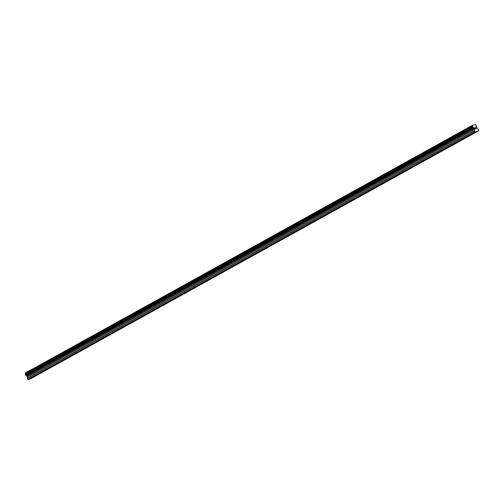 <?xml version="1.0" encoding="UTF-8"?>
<svg xmlns="http://www.w3.org/2000/svg" width="504" height="504" viewBox="0 0 504 504"><rect width="100%" height="100%" fill="white"/><g stroke="black" fill="none" stroke-linecap="round" stroke-linejoin="round"><path stroke-width="0.76" d="M469.98 135.4L468.714 135.998L469.98 135.4M452.693 144.969L451.426 145.568L452.693 144.969M435.412 154.545L434.139 155.144L435.412 154.545M418.125 164.115L416.858 164.713L418.125 164.115M400.837 173.685L399.571 174.283L400.837 173.685M383.557 183.261L382.284 183.859L383.557 183.261M366.269 192.83L365.003 193.429L366.269 192.83M348.982 202.4L347.716 202.999L348.982 202.4M331.701 211.976L330.429 212.575L331.701 211.976M314.414 221.546L313.148 222.144L314.414 221.546M297.127 231.116L295.861 231.714L297.127 231.116M279.846 240.692L278.573 241.29L279.846 240.692M262.559 250.261L261.293 250.86L262.559 250.261M245.272 259.831L244.005 260.429L245.272 259.831M227.991 269.407L226.718 270.005L227.991 269.407M210.703 278.977L209.437 279.575L210.703 278.977M193.416 288.546L192.15 289.145L193.416 288.546M176.135 298.122L174.863 298.721L176.135 298.122M158.848 307.692L157.582 308.291L158.848 307.692M141.561 317.262L140.295 317.86L141.561 317.262M124.28 326.838L123.008 327.436L124.28 326.838M106.993 336.407L105.727 337.006L106.993 336.407M89.706 345.977L88.439 346.576L89.706 345.977M72.425 355.553L71.152 356.152L72.425 355.553M55.138 365.123L53.871 365.721L55.138 365.123M37.85 374.692L36.584 375.291L37.85 374.692M474.655 127.707L474.919 128.224L474.655 127.707L475.007 127.569L474.655 127.707M474.963 128.312L475.228 128.829L474.963 128.312M475.228 128.829L475.581 128.69L475.228 128.835M475.625 128.778L475.228 128.936L474.566 127.638L474.963 127.48L474.56 127.638M475.455 127.682L475.373 127.317M475.915 128.558L476.293 128.407L475.915 128.558M476.337 128.495L475.864 128.684L475.543 127.355M474.522 129.377L473.823 128.155A0.8 0.403 -119 0 0 473.187 127.669L472.487 126.302A0.8 0.403 -119 0 0 472.494 125.565L475.196 124.488A0.8 0.403 -119 0 0 475.833 124.973L476.538 126.34A0.8 0.403 -119 0 0 476.526 127.084L477.099 128.356L478.327 129.333L478.794 130.719L475.411 132.061L474.548 130.838L474.522 129.377L27.273 377.049L27.764 379.43L28.804 379.474L476.053 131.802M29.062 379.329L477.855 131.09M472.456 125.275L25.244 373.231A0.8 0.403 -119 0 1 25.231 373.974L25.931 375.341A0.8 0.403 -119 0 1 26.573 375.826L27.273 377.049M30.864 378.611L478.794 130.719M476.349 131.683L29.1 379.354M478.151 130.971L30.895 378.643M472.494 125.565L25.244 373.231M473.823 128.155L26.573 375.826M473.905 128.23L26.649 375.896M475.014 131.758L27.764 379.43M475.411 132.061L28.161 379.726M472.45 125.42L25.2 373.092M472.487 126.302L25.231 373.974M472.462 126.365L25.206 374.031M472.456 126.699L25.2 374.371M472.487 126.819L25.231 374.485M472.752 127.329L25.496 375.001M472.828 127.43L25.578 375.102M473.117 127.651L25.861 375.316M473.187 127.669L25.931 375.341M473.955 128.268L26.706 375.94M474.062 128.4L26.806 376.072M474.484 129.226L27.229 376.891M474.503 130.681L27.247 378.353M474.548 130.838L27.292 378.51"/></g></svg>
